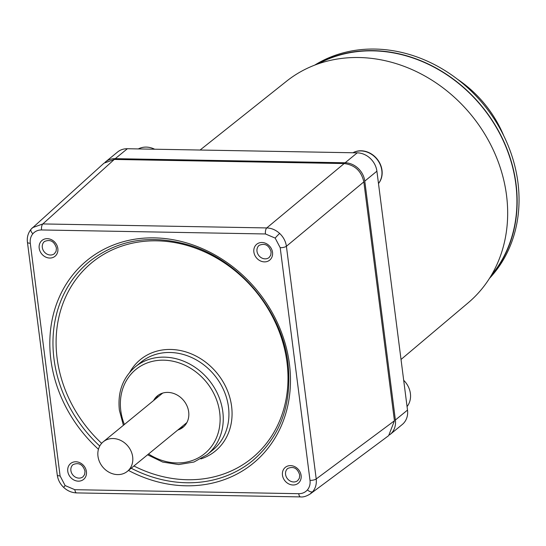 <?xml version="1.0" encoding="UTF-8"?>
<svg xmlns="http://www.w3.org/2000/svg" width="546" height="546" viewBox="0 0 546 546"><rect width="100%" height="100%" fill="white"/><g stroke="black" fill="none" stroke-linecap="round" stroke-linejoin="round"><path stroke-width="0.82" d="M401.023 359.473L468.168 302.825A143.27 122.939 -129.3 0 0 494.389 152.43A143.27 122.939 -129.3 0 0 358.845 57.521A143.27 122.939 -129.3 0 0 286.554 81.211L200.089 150.034M491.345 275.32A138.507 118.844 -129.3 0 0 499.59 133.326A138.507 118.844 -129.3 0 0 373.055 50.86A138.507 118.844 -129.3 0 0 318.079 63.889M395.386 420.01L407.507 410.08L376.904 171.185L364.783 181.115L395.386 420.01A19.069 16.366 50.7 0 1 390.124 434.452A19.069 16.366 50.7 0 1 389.66 434.821M407.507 410.08A19.069 16.366 50.7 0 1 402.245 424.522L390.124 434.452M345.127 162.776L357.241 152.839L127.368 148.73L115.247 158.661L345.127 162.776A19.069 16.366 50.7 0 1 364.783 181.115M357.241 152.839A19.069 16.366 50.7 0 1 376.904 171.185M105.016 162.326A19.069 16.366 50.7 0 1 105.467 161.944A19.069 16.366 50.7 0 1 115.247 158.661M105.467 161.944L117.588 152.013A19.069 16.366 50.7 0 1 127.368 148.73M32.869 233.756C30.733 236.377 29.866 239.544 30.289 243.25L60.094 475.935L65.131 485.565A4.771 0.382 133 0 0 63.773 487.503C60.121 484.022 57.951 479.852 57.262 474.993L27.45 242.308C26.788 237.537 28.01 233.142 31.129 229.122L104.013 163.158L114.298 159.439L42.847 223.935A4.771 1.979 91 0 0 41.564 229.962C38.002 229.962 35.108 231.224 32.869 233.756A4.771 2.416 -139.7 0 1 31.129 229.122A4.771 2.416 -139.7 0 1 31.245 229.006L32.542 227.662L42.847 223.935L266.748 227.935C271.505 228.105 275.819 229.941 279.675 233.449C283.442 237.06 285.688 241.332 286.404 246.273L316.209 478.958C316.762 483.913 315.608 488.131 312.749 491.625L309.923 494.164M184.002 426.419A20.263 17.39 50.7 0 1 179.682 428.48M177.784 430.036A20.263 17.39 -129.3 0 0 183.087 427.231A20.263 17.39 -129.3 0 0 188.677 411.889A20.263 17.39 -129.3 0 0 176.413 394.635A20.263 17.39 -129.3 0 0 157.398 395.884A20.263 17.39 -129.3 0 0 153.61 400.532M65.131 485.565L74.836 489.694L298.737 493.693C302.3 493.7 305.194 492.431 307.432 489.898C309.568 487.278 310.435 484.111 310.012 480.405L280.207 247.72L275.17 238.09L265.465 233.968A4.771 1.979 91 0 1 266.748 227.935L344.178 163.547L114.298 159.439M344.178 163.547C354.791 164.885 361.343 170.994 363.834 181.886L286.404 246.273A4.771 1.44 -7.3 0 1 280.207 247.72M310.012 480.405A4.771 1.44 -7.3 0 0 316.209 478.958L394.437 420.789L363.834 181.886M394.437 420.789L388.656 435.64L310.415 493.816C306.586 496.239 303.296 497.269 300.546 496.908L76.645 492.908A4.771 1.979 91 0 1 74.836 489.694M155.508 398.983A20.263 17.39 50.7 0 1 158.381 395.147M108.374 439.134A19.069 16.366 50.7 0 1 129.914 448.955A19.069 16.366 50.7 0 1 127.409 471.321A19.069 16.366 50.7 0 1 122.27 474.003A19.069 16.366 50.7 0 1 100.737 464.175A19.069 16.366 50.7 0 1 103.235 441.816A19.069 16.366 50.7 0 1 108.374 439.134M503.801 135.886A110.135 94.506 -129.3 0 0 457.241 79.074M489.462 278.399A138.745 119.048 -129.3 0 0 517.942 182.507A138.745 119.048 -129.3 0 0 314.687 65.131M490.595 276.576A138.745 119.048 -129.3 0 0 516.045 184.057A138.745 119.048 -129.3 0 0 316.7 64.38M353.03 152.764A20.263 17.39 50.7 0 1 379.47 163.063A20.263 17.39 50.7 0 1 378.48 183.476M352.941 152.764A20.263 17.39 50.7 0 1 379.661 162.906A20.263 17.39 50.7 0 1 378.487 183.545M403.692 380.296A20.263 17.39 50.7 0 1 408.053 386.172A20.263 17.39 50.7 0 1 407.057 406.586M138.343 148.928A20.263 17.39 50.7 0 1 154.648 149.222M275.17 238.09A4.771 0.382 -47 0 1 279.675 233.449M307.432 489.898A4.771 2.416 40.3 0 0 312.749 491.625M73.055 464.605A7.869 6.75 -129.3 0 0 70.891 470.563A7.869 6.75 -129.3 0 0 75.648 477.259A7.869 6.75 -129.3 0 0 83.033 476.774L84.678 474.413L85.005 471.157C82.862 464.407 78.883 462.223 73.055 464.605M67.772 471.3A10.251 8.797 50.7 0 1 75.853 461.773A10.251 8.797 50.7 0 1 86.425 471.635A10.251 8.797 50.7 0 1 78.337 481.156A10.251 8.797 50.7 0 1 67.772 471.3M287.742 468.441A7.869 6.75 -129.3 0 0 285.572 474.399A7.869 6.75 -129.3 0 0 290.335 481.101A7.869 6.75 -129.3 0 0 297.72 480.61L299.365 478.255L299.693 475C297.55 468.243 293.571 466.059 287.742 468.441M282.459 475.136A10.251 8.797 50.7 0 1 290.54 465.615A10.251 8.797 50.7 0 1 301.112 475.47A10.251 8.797 50.7 0 1 293.025 484.991A10.251 8.797 50.7 0 1 282.459 475.136M259.166 245.331A7.869 6.75 -129.3 0 0 256.995 251.29A7.869 6.75 -129.3 0 0 261.759 257.985A7.869 6.75 -129.3 0 0 269.137 257.5L270.782 255.146L271.109 251.883C268.973 245.134 264.987 242.95 259.166 245.331M253.876 252.027A10.251 8.797 50.7 0 1 261.964 242.499A10.251 8.797 50.7 0 1 272.529 252.361A10.251 8.797 50.7 0 1 264.448 261.882A10.251 8.797 50.7 0 1 253.876 252.027M44.479 241.496A7.869 6.75 -129.3 0 0 42.308 247.447A7.869 6.75 -129.3 0 0 47.072 254.149A7.869 6.75 -129.3 0 0 54.45 253.665L56.095 251.303L56.422 248.048C54.286 241.298 50.3 239.114 44.479 241.496M39.189 248.184A10.251 8.797 50.7 0 1 47.277 238.663A10.251 8.797 50.7 0 1 57.842 248.519A10.251 8.797 50.7 0 1 49.761 258.046A10.251 8.797 50.7 0 1 39.189 248.184M99.754 446.034A128.733 110.463 50.7 0 1 53.993 358.961A128.733 110.463 50.7 0 1 89.503 261.486C118.168 239.25 151.802 233.927 190.39 245.516C240.376 260.968 282.118 311.418 288.008 363.486C292.24 404.163 280.467 436.541 252.696 460.619A128.733 110.463 50.7 0 1 131.197 468.215M98.444 449.262A131.115 112.503 50.7 0 1 50.874 359.698A131.115 112.503 50.7 0 1 154.272 237.872A131.115 112.503 50.7 0 1 289.428 363.964A131.115 112.503 50.7 0 1 128.481 470.44M133.913 465.991A126.351 108.415 -129.3 0 0 286.984 362.332A126.351 108.415 -129.3 0 0 156.743 240.827A126.351 108.415 -129.3 0 0 57.105 358.224A126.351 108.415 -129.3 0 0 101.645 443.338M129.832 372.195A59.118 50.73 50.7 0 1 187.346 352.395A59.118 50.73 50.7 0 1 231.6 406.313A59.118 50.73 50.7 0 1 200.901 458.92M212.838 450.013A56.736 48.683 -129.3 0 0 228.487 407.05A56.736 48.683 -129.3 0 0 194.137 358.729A56.736 48.683 -129.3 0 0 140.909 362.244L135.231 366.898A56.736 48.683 50.7 0 1 188.459 363.39A56.736 48.683 50.7 0 1 222.802 411.704A56.736 48.683 50.7 0 1 207.152 454.668L212.838 450.013M148.553 453.992A54.354 46.642 -129.3 0 0 199.495 457.214A54.354 46.642 -129.3 0 0 219.69 412.442A54.354 46.642 -129.3 0 0 163.663 360.176A54.354 46.642 -129.3 0 0 120.796 410.674A54.354 46.642 -129.3 0 0 124.379 424.495M27.45 242.308A4.771 1.44 -7.3 0 0 30.289 243.25M265.465 233.968L41.564 229.962M57.262 474.993A4.771 1.44 -7.3 0 0 60.094 475.935M298.737 493.693A4.771 1.979 91 0 0 300.546 496.908M63.773 487.503C67.52 490.936 71.813 492.731 76.645 492.908M135.231 366.898C122.768 377.75 117.486 392.185 119.383 410.203L123.389 425.3M147.563 454.804L162.715 462.066L178.672 464.564L193.973 462.025L207.152 454.668M127.409 471.321L186.875 422.584M103.235 441.816L162.701 393.086"/></g></svg>
